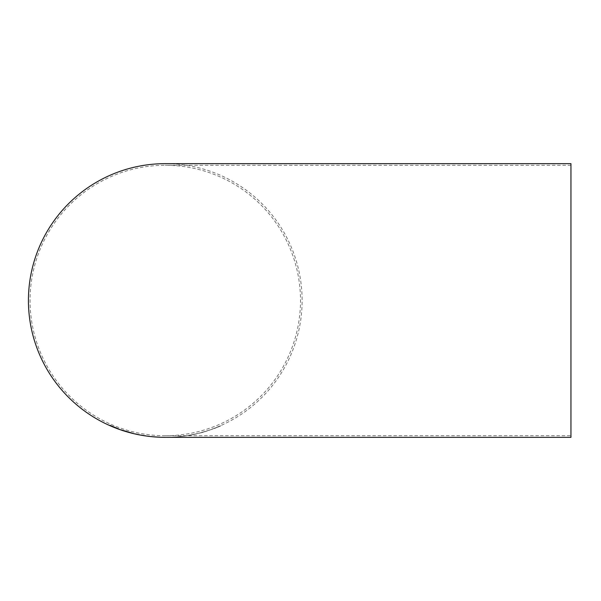 <?xml version="1.0" encoding="UTF-8"?>
<svg xmlns="http://www.w3.org/2000/svg" width="601" height="601" viewBox="0 0 601 601"><rect width="100%" height="100%" fill="white"/><g stroke="black" fill="none" stroke-linecap="round" stroke-linejoin="round"><path stroke-width="0.45" stroke-dasharray="3 2.25" d="M165.651 437.348L170.489 437.265M165.388 437.348A136.848 136.848 0 0 0 302.123 300.447A136.848 136.848 0 0 0 165.275 163.652M570.95 437.348L570.95 163.652M220.469 425.839L214.204 428.4L220.665 425.981M208.637 430.414L213.4 428.768L208.652 430.459M203.213 432.269L198.984 433.268L207.33 430.902L198.984 433.268M196.625 433.884L192.846 434.741M182.764 436.341L178.452 436.762M171.878 437.19L176.897 436.889L171.878 437.212M570.95 300.5L570.95 435.725L570.95 300.5M165.275 435.725A135.225 135.225 0 0 0 300.5 300.5A135.225 135.225 0 0 0 165.275 165.275A135.225 135.225 0 0 0 30.05 300.5A135.225 135.225 0 0 0 165.275 435.725L570.95 435.725M118.735 428.956L109.923 425.546M111.718 426.109L116.451 428.243M119.276 429.242L116.887 428.31M111.696 426.192L117.007 428.303M111.673 426.289L117.48 428.588M133.204 433.411L120.944 429.798M124.332 430.992L130.207 432.697M122.724 430.399L131.394 432.945M134.609 433.764L139.552 434.808L134.609 433.749M142.805 435.432L144.03 435.567M144.037 435.552L148.973 436.281M148.973 436.266L141.693 435.199M142.97 435.425L145.239 435.83M145.254 435.778L142.632 435.402M159.408 437.19L151.49 436.589M152.707 436.724L155.689 436.95M155.674 436.957L158.311 437.122M170.489 437.243L165.944 437.348M166.282 437.325L167.949 437.333M167.949 437.318L168.573 437.325M168.573 437.303L166.394 437.325M178.452 436.739L187.061 435.687M187.061 435.665L182.749 436.334M192.838 434.718L188.939 435.409M188.939 435.394L190.652 435.109M190.652 435.086L192.898 434.703M192.891 434.688L194.919 434.26M194.919 434.238L192.004 434.816M192.004 434.793L193.109 434.598M193.109 434.576L190.487 435.079M190.487 435.056L188.774 435.379M188.774 435.364L197.293 433.652M197.286 433.629L194.814 434.253M194.807 434.23L196.617 433.862M198.984 433.253L203.168 432.081M203.161 432.051L207.33 430.902M207.322 430.887L203.206 432.247M220.657 425.966L214.392 428.528M214.384 428.505L217.434 427.198L214.204 428.4M214.196 428.385L216.142 427.649M216.135 427.627L218.373 426.8M218.366 426.785L220.462 425.824M570.95 165.275L165.275 165.275"/><path stroke-width="0.9" d="M166.199 437.348L570.95 437.348L570.95 163.652L165.275 163.652A136.848 136.848 0 0 0 28.427 300.5A136.848 136.848 0 0 0 165.275 437.348L165.651 437.348M166.079 437.348L166.477 437.348M155.689 436.95L160.046 437.227L155.689 436.95M145.727 435.86L141.077 435.132L145.727 435.86M134.609 433.787L139.545 434.839L134.609 433.787M120.906 429.805L133.249 433.434L120.906 429.805M118.788 428.986L109.968 425.32L118.788 428.986M109.975 425.305L117.473 428.603L111.666 426.304M116.451 428.243L119.201 429.227M116.887 428.31L118.795 428.971M117 428.325L111.711 426.132M117.473 428.603L111.688 426.222M120.944 429.798L124.332 430.992M127.036 431.818L122.724 430.399L127.021 431.818M130.207 432.697L133.204 433.411M131.386 432.968L122.717 430.414M144.03 435.567L141.258 435.124M147.891 436.168L149.664 436.386M151.392 436.574L153.127 436.769M155.727 436.98L159.408 437.19M155.682 436.935L153.12 436.762L155.719 436.995M153.886 436.814L153.12 436.762M158.311 437.122L155.674 436.957"/></g></svg>
